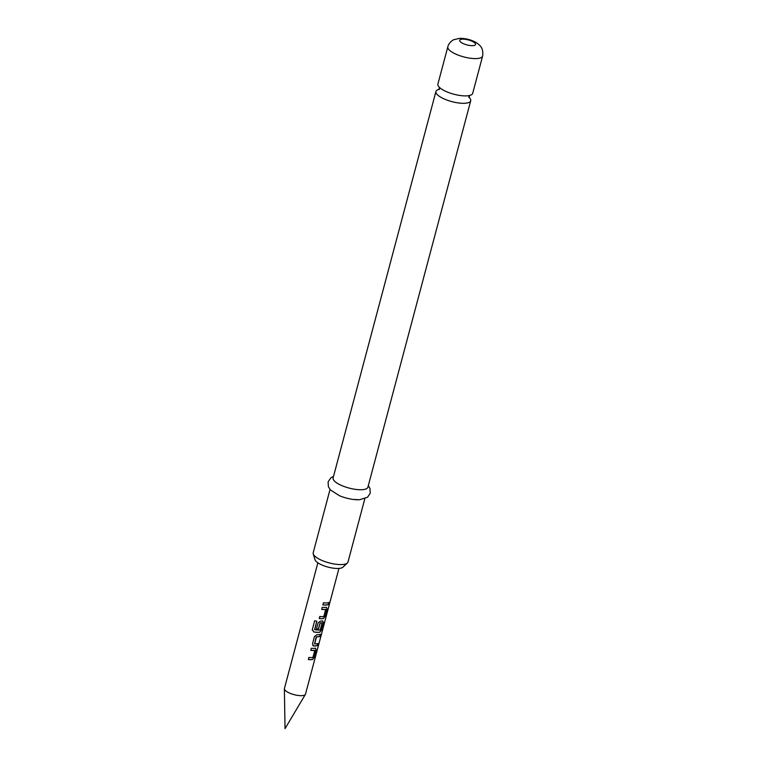 <?xml version="1.0" encoding="UTF-8"?>
<svg xmlns="http://www.w3.org/2000/svg" width="767" height="767" viewBox="0 0 767 767"><rect width="100%" height="100%" fill="white"/><g stroke="black" fill="none" stroke-linecap="round" stroke-linejoin="round"><path stroke-width="1.15" d="M328.89 603.284C328.775 604.76 329.014 604.53 329.618 602.584L329.791 601.836M329.081 603.351C328.976 604.827 329.225 604.597 329.82 602.641C330.117 601.232 329.868 601.462 329.081 603.351L329.081 604.377M439.127 89.346A18.005 5.685 14.9 0 0 435.924 91.503A18.005 5.685 14.9 0 0 445.397 99.47A18.005 5.685 14.9 0 0 464.725 103.286A18.005 5.685 14.9 0 0 470.717 100.765A18.005 5.685 14.9 0 0 469.02 97.294M317.864 562.805L284.413 688.507A10.911 3.452 14.9 0 0 284.375 688.824A10.911 3.452 14.9 0 0 290.578 693.512A10.911 3.452 14.9 0 0 301.872 695.65A10.911 3.452 14.9 0 0 305.381 694.403A10.911 3.452 14.9 0 0 305.506 694.125L338.947 568.414M466.7 95.865A18.005 5.685 -165.1 0 1 463.968 95.865A18.005 5.685 -165.1 0 1 444.227 90.611A18.005 5.685 -165.1 0 1 437.899 84.082L447.832 46.777A18.005 5.685 -165.1 0 0 457.295 54.754A18.005 5.685 -165.1 0 0 476.633 58.56A18.005 5.685 -165.1 0 0 482.625 56.039L472.693 93.344A18.005 5.685 -165.1 0 1 466.7 95.865M347.384 562.997L342.945 567.177A14.726 4.66 -165.1 0 1 338.544 568.443A14.726 4.66 -165.1 0 1 323.981 565.816A14.726 4.66 -165.1 0 1 315.007 559.737L313.243 553.908A18.005 5.685 14.9 0 0 324.201 561.329A18.005 5.685 14.9 0 0 341.996 564.55A18.005 5.685 14.9 0 0 347.384 562.997A18.005 5.685 14.9 0 0 347.988 562.019L364.824 498.751M330.031 489.49L313.195 552.767A18.005 5.685 14.9 0 0 313.243 553.908M359.244 499.72A18.005 5.685 -165.1 0 1 353.549 499.47A18.005 5.685 -165.1 0 1 339.465 495.722L330.395 489.912L328.391 486.748L328.094 481.916L330.807 477.879L333.52 476.374M470.717 100.765L367.901 487.189A18.005 5.685 -165.1 0 1 361.909 489.72A18.005 5.685 -165.1 0 1 342.571 485.904A18.005 5.685 -165.1 0 1 333.108 477.937L435.924 91.503M308.334 659.534A10.911 3.452 14.9 0 0 311.45 659.649A10.911 3.452 14.9 0 0 312.543 659.543L314.259 657.3L316.215 649.946L315.534 648.268A10.911 3.452 14.9 0 1 314.451 648.374A10.911 3.452 14.9 0 1 311.335 648.259L310.779 650.358A10.911 3.452 14.9 0 0 313.895 650.474A10.911 3.452 14.9 0 0 314.786 650.397L312.898 657.472A10.911 3.452 14.9 0 1 312.006 657.549A10.911 3.452 14.9 0 1 308.9 657.434L308.334 659.534M312.936 645.661L313.818 646.006A10.911 3.452 14.9 0 0 315.084 645.996A10.911 3.452 14.9 0 0 317.365 645.603L317.931 643.503A10.911 3.452 14.9 0 1 315.64 643.897A10.911 3.452 14.9 0 1 314.633 643.916L316.512 636.84A10.911 3.452 14.9 0 0 317.528 636.821A10.911 3.452 14.9 0 0 319.81 636.428L320.366 634.328A10.911 3.452 14.9 0 1 318.084 634.721A10.911 3.452 14.9 0 1 316.819 634.731L314.451 636.572L312.495 643.916L313.713 645.919A10.69 3.375 14.9 0 0 317.183 645.526L317.701 643.58M312.284 629.592L313.828 631.979A10.911 3.452 14.9 0 0 318.717 632.344A10.911 3.452 14.9 0 0 319.81 632.238L321.526 629.985L323.482 622.641L322.802 620.963A10.911 3.452 14.9 0 1 321.718 621.069A10.911 3.452 14.9 0 1 320.453 621.078L318.084 622.909L316.483 628.93A10.911 3.452 14.9 0 0 318.458 629.065L320.203 622.957A10.911 3.452 14.9 0 0 321.22 622.938A10.911 3.452 14.9 0 0 322.111 622.862L320.232 629.928A10.911 3.452 14.9 0 1 319.34 630.014A10.911 3.452 14.9 0 1 314.738 629.697L316.838 621.212A10.911 3.452 14.9 0 1 314.633 620.762L312.227 630.129M319.235 618.576A10.911 3.452 14.9 0 0 322.351 618.681A10.911 3.452 14.9 0 0 323.434 618.576L325.16 616.332L327.116 608.979L326.435 607.301A10.911 3.452 14.9 0 1 325.352 607.406A10.911 3.452 14.9 0 1 322.236 607.301L321.68 609.401A10.911 3.452 14.9 0 0 324.786 609.516A10.911 3.452 14.9 0 0 325.687 609.429L323.799 616.505A10.911 3.452 14.9 0 1 322.907 616.582A10.911 3.452 14.9 0 1 319.801 616.467L319.235 618.576M322.869 604.914A10.911 3.452 14.9 0 0 325.985 605.029A10.911 3.452 14.9 0 0 328.266 604.636L328.822 602.536A10.911 3.452 14.9 0 1 326.541 602.929A10.911 3.452 14.9 0 1 323.434 602.814L322.869 604.914M329.618 602.584L329.983 601.673M328.266 604.636L328.602 602.613M322.888 604.847A10.69 3.375 14.9 0 0 328.084 604.559M327.116 608.979L326.282 607.224M325.16 616.332L326.924 608.902M323.434 618.576L324.968 616.256M319.254 618.499A10.69 3.375 14.9 0 0 323.281 618.49M325.687 609.429L325.524 609.343A10.69 3.375 14.9 0 1 321.699 609.324M312.294 629.515L313.828 631.979M313.789 631.893A10.69 3.375 14.9 0 0 319.647 632.152L319.81 632.238M319.647 632.152L321.526 629.985M321.335 629.908L323.482 622.641M323.291 622.555L322.648 620.877M316.503 628.863A10.69 3.375 14.9 0 0 318.343 628.978L318.458 629.065M318.343 628.978L320.04 623.092M320.088 622.871A10.69 3.375 14.9 0 0 321.958 622.775L322.111 622.862M316.781 621.203L314.633 629.525M319.81 636.428L320.146 634.405M316.512 636.84L316.397 636.754A10.69 3.375 14.9 0 0 319.628 636.351M314.547 643.772L316.234 636.888M312.869 645.593L313.713 645.919M316.215 649.946L315.381 648.182M314.259 657.3L316.033 649.87M312.543 659.543L314.077 657.223M308.363 659.457A10.69 3.375 14.9 0 0 312.38 659.457M314.786 650.397L314.623 650.311A10.69 3.375 14.9 0 1 310.798 650.291M472.808 45.656A8.188 2.589 -165.1 0 1 461.609 42.722A8.188 2.589 -165.1 0 1 462.434 39.155A8.188 2.589 -165.1 0 1 473.632 42.089A8.188 2.589 -165.1 0 1 472.808 45.656M439.549 89.327L438.877 89.576L439.501 87.217M468.656 97.073L469.116 97.63L469.749 95.261M305.381 694.403L285.027 728.65L284.375 688.824M482.625 56.039C483.737 47.362 479.308 45.128 477.601 43.556C476.278 42.425 469.327 38.216 459.529 38.35L453.709 39.75C453.652 39.52 448.82 42.396 447.832 46.777M353.549 499.47L359.618 499.729L367.537 497.246L370.25 493.219L369.962 488.378L368.313 485.636"/></g></svg>
